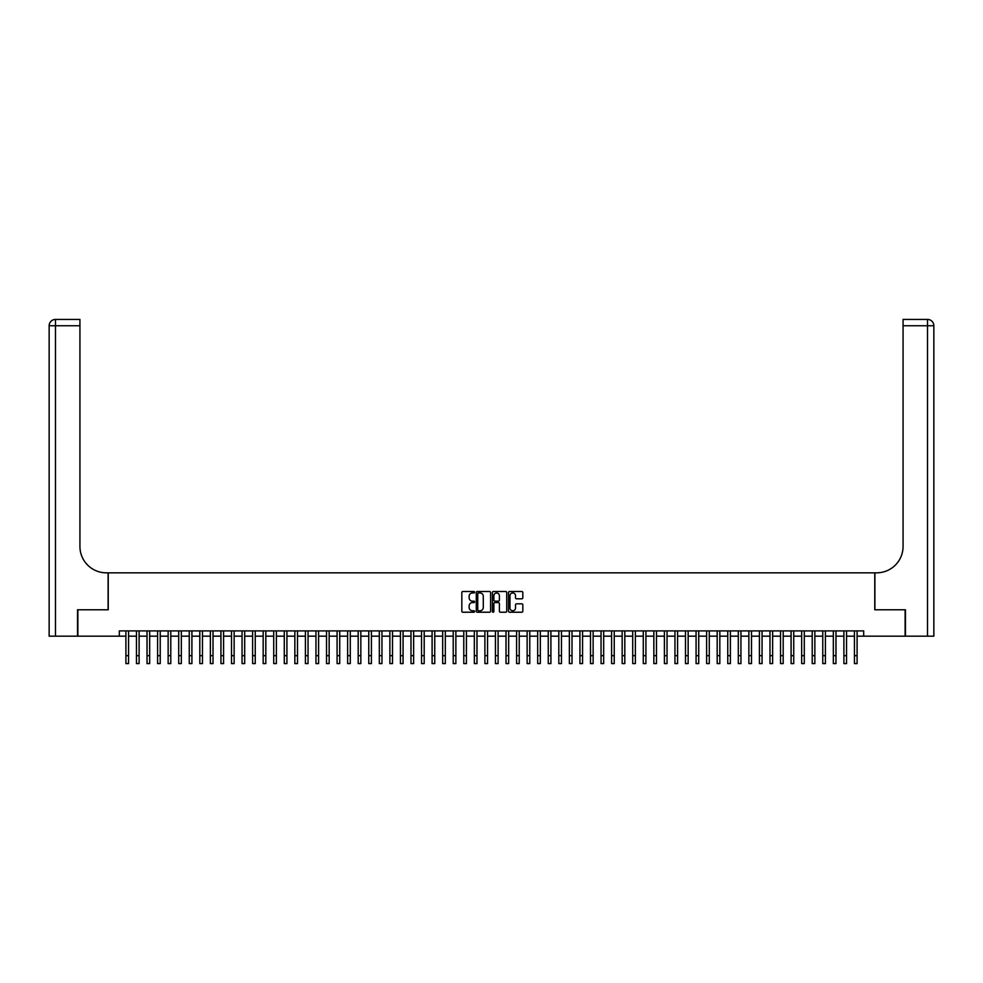<?xml version="1.0" encoding="UTF-8"?>
<svg xmlns="http://www.w3.org/2000/svg" width="983" height="983" viewBox="0 0 983 983"><rect width="100%" height="100%" fill="white"/><g stroke="black" fill="none" stroke-linecap="round" stroke-linejoin="round"><path stroke-width="1.47" d="M474.605 592.221A0.725 0.725 0 0 0 473.88 591.496L462.87 591.496A1.032 1.032 0 0 0 461.838 592.54L461.838 611.193A1.032 1.032 0 0 0 462.87 612.225L473.88 612.225A0.725 0.725 0 0 0 474.605 611.5A0.725 0.725 0 0 0 473.88 610.775L472.454 610.775A3.318 3.318 0 0 1 469.137 607.457L469.137 605.909A3.318 3.318 0 0 1 472.454 602.591L473.88 602.591A0.725 0.725 0 0 0 474.605 601.866A0.725 0.725 0 0 0 473.88 601.141L472.454 601.141A3.318 3.318 0 0 1 469.137 597.824L469.137 596.263A3.318 3.318 0 0 1 472.454 592.946L473.88 592.946A0.725 0.725 0 0 0 474.605 592.221M521.789 598.807A1.032 1.032 0 0 0 522.821 597.775L522.821 592.54A1.032 1.032 0 0 0 521.789 591.496L509.563 591.496A1.032 1.032 0 0 0 508.518 592.54L508.518 611.193A1.032 1.032 0 0 0 509.563 612.225L521.789 612.225A1.032 1.032 0 0 0 522.821 611.193L522.821 604.864A1.032 1.032 0 0 0 521.789 603.832L516.554 603.832A1.032 1.032 0 0 0 515.522 604.864L515.522 607.998A2.777 2.777 0 0 1 512.745 610.775A2.777 2.777 0 0 1 509.968 607.998L509.968 595.723A2.777 2.777 0 0 1 512.745 592.946A2.777 2.777 0 0 1 515.522 595.723L515.522 597.775A1.032 1.032 0 0 0 516.554 598.807L521.789 598.807M119.312 636.173L77.866 636.173L77.866 609.779L108.228 609.779L108.228 572.831L874.772 572.831L874.772 609.779L905.134 609.779L905.134 636.173L863.688 636.173L863.688 630.902L119.312 630.902L119.312 636.173L125.91 636.173M490.591 592.54A1.032 1.032 0 0 0 489.559 591.496L477.333 591.496A1.032 1.032 0 0 0 476.288 592.54L476.288 611.193A1.032 1.032 0 0 0 477.333 612.225L489.559 612.225A1.032 1.032 0 0 0 490.591 611.193L490.591 592.54M493.441 591.496L505.667 591.496A1.032 1.032 0 0 1 506.712 592.54L506.712 611.193A1.032 1.032 0 0 1 505.667 612.225L500.433 612.225A1.032 1.032 0 0 1 499.401 611.193L499.401 603.623A1.032 1.032 0 0 0 498.369 602.591L494.891 602.591A1.032 1.032 0 0 0 493.859 603.623L493.859 611.5A0.725 0.725 0 0 1 493.134 612.225A0.725 0.725 0 0 1 492.409 611.5L492.409 592.54A1.032 1.032 0 0 1 493.441 591.496M128.552 636.173L136.465 636.173M139.107 636.173L147.032 636.173M149.662 636.173L157.587 636.173M160.229 636.173L168.142 636.173M170.784 636.173L178.709 636.173M181.339 636.173L189.264 636.173M191.906 636.173L199.819 636.173M202.461 636.173L210.374 636.173M213.016 636.173L220.942 636.173M223.571 636.173L231.496 636.173M234.138 636.173L242.051 636.173M244.693 636.173L252.619 636.173M255.248 636.173L263.174 636.173M265.815 636.173L273.729 636.173M276.37 636.173L284.284 636.173M286.925 636.173L294.851 636.173M297.493 636.173L305.406 636.173M308.048 636.173L315.961 636.173M318.603 636.173L326.528 636.173M329.158 636.173L337.083 636.173M339.725 636.173L347.638 636.173M350.28 636.173L358.193 636.173M360.835 636.173L368.76 636.173M371.402 636.173L379.315 636.173M381.957 636.173L389.87 636.173M392.512 636.173L400.437 636.173M403.067 636.173L410.992 636.173M413.634 636.173L421.547 636.173M424.189 636.173L432.102 636.173M434.744 636.173L442.669 636.173M445.311 636.173L453.224 636.173M455.866 636.173L463.779 636.173M466.421 636.173L474.347 636.173M476.976 636.173L484.902 636.173M487.543 636.173L495.457 636.173M498.098 636.173L506.024 636.173M508.653 636.173L516.579 636.173M519.221 636.173L527.134 636.173M529.776 636.173L537.689 636.173M540.331 636.173L548.256 636.173M550.898 636.173L558.811 636.173M561.453 636.173L569.366 636.173M572.008 636.173L579.933 636.173M582.563 636.173L590.488 636.173M593.13 636.173L601.043 636.173M603.685 636.173L611.598 636.173M614.24 636.173L622.165 636.173M624.807 636.173L632.72 636.173M635.362 636.173L643.275 636.173M645.917 636.173L653.842 636.173M656.472 636.173L664.397 636.173M667.039 636.173L674.952 636.173M677.594 636.173L685.507 636.173M688.149 636.173L696.075 636.173M698.716 636.173L706.63 636.173M709.271 636.173L717.185 636.173M719.826 636.173L727.752 636.173M730.381 636.173L738.307 636.173M740.949 636.173L748.862 636.173M751.504 636.173L759.429 636.173M762.058 636.173L769.984 636.173M772.626 636.173L780.539 636.173M783.181 636.173L791.094 636.173M793.736 636.173L801.661 636.173M804.291 636.173L812.216 636.173M814.858 636.173L822.771 636.173M825.413 636.173L833.338 636.173M835.968 636.173L843.893 636.173M846.535 636.173L854.448 636.173M857.09 636.173L863.688 636.173M478.463 592.946A0.725 0.725 0 0 0 477.738 593.671L477.738 610.05A0.725 0.725 0 0 0 478.463 610.775L479.974 610.775A3.318 3.318 0 0 0 483.292 607.457L483.292 596.263A3.318 3.318 0 0 0 479.974 592.946L478.463 592.946M499.401 595.772A2.777 2.777 0 0 0 496.636 593.007A2.777 2.777 0 0 0 493.859 595.772L493.859 600.097A1.032 1.032 0 0 0 494.891 601.141L498.369 601.141A1.032 1.032 0 0 0 499.401 600.097L499.401 595.772M125.91 655.661L128.552 655.661L128.552 663.574L125.91 663.574L125.91 630.902M128.552 655.661L128.552 630.902M77.546 609.779L108.118 609.779L108.118 572.831L106.324 572.831A26.394 26.394 0 0 1 79.93 546.425L79.93 325.754L55.49 325.754L55.49 636.173L77.546 636.173L77.546 609.779M55.49 636.173L49.15 636.173L49.15 325.754A6.34 6.34 0 0 1 55.49 319.426L79.93 319.426L79.93 325.754M79.93 319.426L55.49 319.426A6.34 6.34 0 0 0 49.15 325.754L55.49 325.754L55.49 319.426M106.324 572.831A26.394 26.394 0 0 1 79.93 546.425M933.85 636.173L933.85 325.754L933.85 636.173L905.454 636.173L905.454 609.779L874.882 609.779L874.882 572.831L876.676 572.831A26.394 26.394 0 0 0 903.07 546.425L903.07 319.426L927.51 319.426L903.07 319.426M927.51 636.173L927.51 319.426A6.34 6.34 0 0 1 933.85 325.754L933.85 572.831M876.676 572.831A26.394 26.394 0 0 0 903.07 546.425M136.465 655.661L139.107 655.661L139.107 663.574L136.465 663.574L136.465 630.902M139.107 655.661L139.107 630.902M147.032 655.661L149.662 655.661L149.662 663.574L147.032 663.574L147.032 630.902M149.662 655.661L149.662 630.902M157.587 655.661L160.229 655.661L160.229 663.574L157.587 663.574L157.587 630.902M160.229 655.661L160.229 630.902M168.142 655.661L170.784 655.661L170.784 663.574L168.142 663.574L168.142 630.902M170.784 655.661L170.784 630.902M178.709 655.661L181.339 655.661L181.339 663.574L178.709 663.574L178.709 630.902M181.339 655.661L181.339 630.902M189.264 655.661L191.906 655.661L191.906 663.574L189.264 663.574L189.264 630.902M191.906 655.661L191.906 630.902M199.819 655.661L202.461 655.661L202.461 663.574L199.819 663.574L199.819 630.902M202.461 655.661L202.461 630.902M210.374 655.661L213.016 655.661L213.016 663.574L210.374 663.574L210.374 630.902M213.016 655.661L213.016 630.902M220.942 655.661L223.571 655.661L223.571 663.574L220.942 663.574L220.942 630.902M223.571 655.661L223.571 630.902M231.496 655.661L234.138 655.661L234.138 663.574L231.496 663.574L231.496 630.902M234.138 655.661L234.138 630.902M242.051 655.661L244.693 655.661L244.693 663.574L242.051 663.574L242.051 630.902M244.693 655.661L244.693 630.902M252.619 655.661L255.248 655.661L255.248 663.574L252.619 663.574L252.619 630.902M255.248 655.661L255.248 630.902M263.174 655.661L265.815 655.661L265.815 663.574L263.174 663.574L263.174 630.902M265.815 655.661L265.815 630.902M273.729 655.661L276.37 655.661L276.37 663.574L273.729 663.574L273.729 630.902M276.37 655.661L276.37 630.902M284.284 655.661L286.925 655.661L286.925 663.574L284.284 663.574L284.284 630.902M286.925 655.661L286.925 630.902M294.851 655.661L297.493 655.661L297.493 663.574L294.851 663.574L294.851 630.902M297.493 655.661L297.493 630.902M305.406 655.661L308.048 655.661L308.048 663.574L305.406 663.574L305.406 630.902M308.048 655.661L308.048 630.902M315.961 655.661L318.603 655.661L318.603 663.574L315.961 663.574L315.961 630.902M318.603 655.661L318.603 630.902M326.528 655.661L329.158 655.661L329.158 663.574L326.528 663.574L326.528 630.902M329.158 655.661L329.158 630.902M337.083 655.661L339.725 655.661L339.725 663.574L337.083 663.574L337.083 630.902M339.725 655.661L339.725 630.902M347.638 655.661L350.28 655.661L350.28 663.574L347.638 663.574L347.638 630.902M350.28 655.661L350.28 630.902M358.193 655.661L360.835 655.661L360.835 663.574L358.193 663.574L358.193 630.902M360.835 655.661L360.835 630.902M368.76 655.661L371.402 655.661L371.402 663.574L368.76 663.574L368.76 630.902M371.402 655.661L371.402 630.902M379.315 655.661L381.957 655.661L381.957 663.574L379.315 663.574L379.315 630.902M381.957 655.661L381.957 630.902M389.87 655.661L392.512 655.661L392.512 663.574L389.87 663.574L389.87 630.902M392.512 655.661L392.512 630.902M400.437 655.661L403.067 655.661L403.067 663.574L400.437 663.574L400.437 630.902M403.067 655.661L403.067 630.902M410.992 655.661L413.634 655.661L413.634 663.574L410.992 663.574L410.992 630.902M413.634 655.661L413.634 630.902M421.547 655.661L424.189 655.661L424.189 663.574L421.547 663.574L421.547 630.902M424.189 655.661L424.189 630.902M432.102 655.661L434.744 655.661L434.744 663.574L432.102 663.574L432.102 630.902M434.744 655.661L434.744 630.902M442.669 655.661L445.311 655.661L445.311 663.574L442.669 663.574L442.669 630.902M445.311 655.661L445.311 630.902M453.224 655.661L455.866 655.661L455.866 663.574L453.224 663.574L453.224 630.902M455.866 655.661L455.866 630.902M463.779 655.661L466.421 655.661L466.421 663.574L463.779 663.574L463.779 630.902M466.421 655.661L466.421 630.902M474.347 655.661L476.976 655.661L476.976 663.574L474.347 663.574L474.347 630.902M476.976 655.661L476.976 630.902M484.902 655.661L487.543 655.661L487.543 663.574L484.902 663.574L484.902 630.902M487.543 655.661L487.543 630.902M495.457 655.661L498.098 655.661L498.098 663.574L495.457 663.574L495.457 630.902M498.098 655.661L498.098 630.902M506.024 655.661L508.653 655.661L508.653 663.574L506.024 663.574L506.024 630.902M508.653 655.661L508.653 630.902M516.579 655.661L519.221 655.661L519.221 663.574L516.579 663.574L516.579 630.902M519.221 655.661L519.221 630.902M527.134 655.661L529.776 655.661L529.776 663.574L527.134 663.574L527.134 630.902M529.776 655.661L529.776 630.902M537.689 655.661L540.331 655.661L540.331 663.574L537.689 663.574L537.689 630.902M540.331 655.661L540.331 630.902M548.256 655.661L550.898 655.661L550.898 663.574L548.256 663.574L548.256 630.902M550.898 655.661L550.898 630.902M558.811 655.661L561.453 655.661L561.453 663.574L558.811 663.574L558.811 630.902M561.453 655.661L561.453 630.902M569.366 655.661L572.008 655.661L572.008 663.574L569.366 663.574L569.366 630.902M572.008 655.661L572.008 630.902M579.933 655.661L582.563 655.661L582.563 663.574L579.933 663.574L579.933 630.902M582.563 655.661L582.563 630.902M590.488 655.661L593.13 655.661L593.13 663.574L590.488 663.574L590.488 630.902M593.13 655.661L593.13 630.902M601.043 655.661L603.685 655.661L603.685 663.574L601.043 663.574L601.043 630.902M603.685 655.661L603.685 630.902M611.598 655.661L614.24 655.661L614.24 663.574L611.598 663.574L611.598 630.902M614.24 655.661L614.24 630.902M622.165 655.661L624.807 655.661L624.807 663.574L622.165 663.574L622.165 630.902M624.807 655.661L624.807 630.902M632.72 655.661L635.362 655.661L635.362 663.574L632.72 663.574L632.72 630.902M635.362 655.661L635.362 630.902M643.275 655.661L645.917 655.661L645.917 663.574L643.275 663.574L643.275 630.902M645.917 655.661L645.917 630.902M653.842 655.661L656.472 655.661L656.472 663.574L653.842 663.574L653.842 630.902M656.472 655.661L656.472 630.902M664.397 655.661L667.039 655.661L667.039 663.574L664.397 663.574L664.397 630.902M667.039 655.661L667.039 630.902M674.952 655.661L677.594 655.661L677.594 663.574L674.952 663.574L674.952 630.902M677.594 655.661L677.594 630.902M685.507 655.661L688.149 655.661L688.149 663.574L685.507 663.574L685.507 630.902M688.149 655.661L688.149 630.902M696.075 655.661L698.716 655.661L698.716 663.574L696.075 663.574L696.075 630.902M698.716 655.661L698.716 630.902M706.63 655.661L709.271 655.661L709.271 663.574L706.63 663.574L706.63 630.902M709.271 655.661L709.271 630.902M717.185 655.661L719.826 655.661L719.826 663.574L717.185 663.574L717.185 630.902M719.826 655.661L719.826 630.902M727.752 655.661L730.381 655.661L730.381 663.574L727.752 663.574L727.752 630.902M730.381 655.661L730.381 630.902M738.307 655.661L740.949 655.661L740.949 663.574L738.307 663.574L738.307 630.902M740.949 655.661L740.949 630.902M748.862 655.661L751.504 655.661L751.504 663.574L748.862 663.574L748.862 630.902M751.504 655.661L751.504 630.902M759.429 655.661L762.058 655.661L762.058 663.574L759.429 663.574L759.429 630.902M762.058 655.661L762.058 630.902M769.984 655.661L772.626 655.661L772.626 663.574L769.984 663.574L769.984 630.902M772.626 655.661L772.626 630.902M780.539 655.661L783.181 655.661L783.181 663.574L780.539 663.574L780.539 630.902M783.181 655.661L783.181 630.902M791.094 655.661L793.736 655.661L793.736 663.574L791.094 663.574L791.094 630.902M793.736 655.661L793.736 630.902M801.661 655.661L804.291 655.661L804.291 663.574L801.661 663.574L801.661 630.902M804.291 655.661L804.291 630.902M812.216 655.661L814.858 655.661L814.858 663.574L812.216 663.574L812.216 630.902M814.858 655.661L814.858 630.902M822.771 655.661L825.413 655.661L825.413 663.574L822.771 663.574L822.771 630.902M825.413 655.661L825.413 630.902M833.338 655.661L835.968 655.661L835.968 663.574L833.338 663.574L833.338 630.902M835.968 655.661L835.968 630.902M843.893 655.661L846.535 655.661L846.535 663.574L843.893 663.574L843.893 630.902M846.535 655.661L846.535 630.902M854.448 655.661L857.09 655.661L857.09 663.574L854.448 663.574L854.448 630.902M857.09 655.661L857.09 630.902M933.85 325.754L903.07 325.754"/></g></svg>
